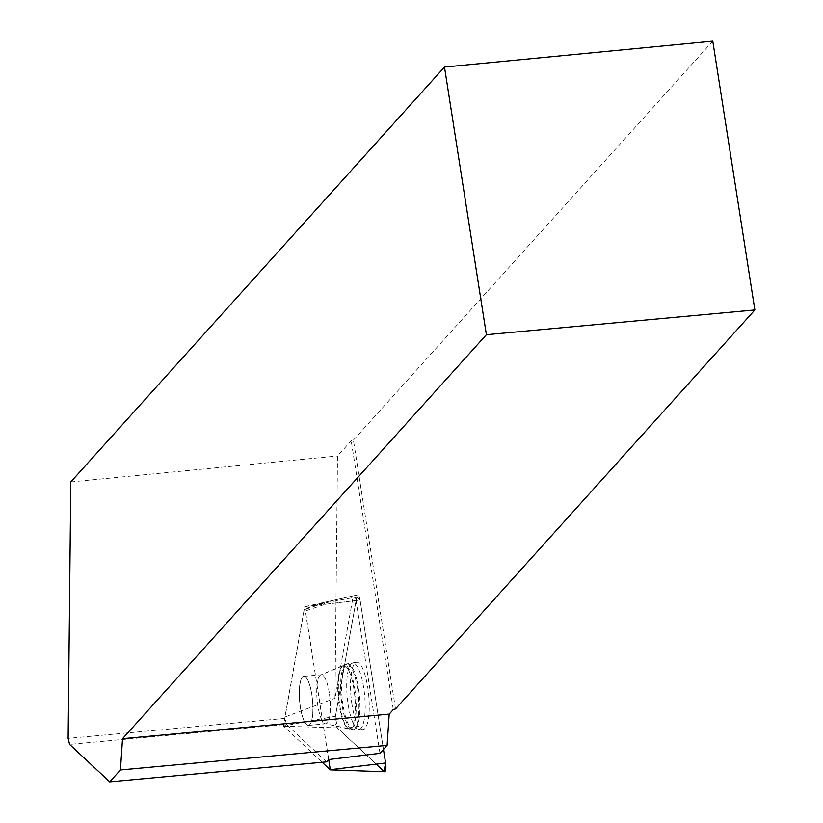 <?xml version="1.0" encoding="UTF-8"?>
<svg xmlns="http://www.w3.org/2000/svg" width="823" height="823" viewBox="0 0 823 823"><rect width="100%" height="100%" fill="white"/><g stroke="black" fill="none" stroke-linecap="round" stroke-linejoin="round"><path stroke-width="0.62" stroke-dasharray="4.12 3.09" d="M300.446 707.224A24.639 6.461 84.7 0 1 303.903 676.341A24.639 6.461 84.7 0 1 312.596 700.28A24.639 6.461 84.7 0 1 308.43 725.413A24.639 6.461 84.7 0 1 300.446 707.224M328.716 759.536L304.747 606.664L283.431 725.999L322.143 762.273M384.547 771.758A6.985 1.831 84.7 0 1 384.074 771.521L337.255 727.851A6.985 1.831 84.7 0 1 335.434 716.216L356.729 596.922A6.985 1.831 84.7 0 1 357.748 594.895A6.985 1.831 84.7 0 1 360.073 600.039L383.467 749.434L360.073 600.039L304.788 606.757M352.007 704.642A33.836 8.868 84.7 0 1 356.585 662.258A33.836 8.868 84.7 0 1 367.716 687.205A33.836 8.868 84.7 0 1 362.799 729.631A33.836 8.868 84.7 0 1 352.007 704.642M395.513 708.932L353.417 440.12L351.195 440.778L337.502 455.983L334.982 698.285L352.944 597.632L323.799 603.115L304.099 609.802L284.953 716.998L334.982 698.285M712.769 41.15L353.417 440.12M70.809 481.939L337.502 455.983M328.624 759.547L305.364 610.985A2.644 0.689 -95.3 0 0 304.459 609.041A2.644 0.689 -95.3 0 0 304.099 609.802M379.979 753.312L356.05 600.533L325.064 604.298L305.364 610.985M356.05 600.533A6.481 1.697 -95.3 0 0 353.89 595.749A6.481 1.697 -95.3 0 0 352.944 597.632M325.064 604.298L323.799 603.115L324.159 602.354L353.89 595.749M348.211 704.879A33.342 8.744 -95.3 0 0 358.91 729.497A33.342 8.744 -95.3 0 0 364.661 695.486A33.342 8.744 -95.3 0 0 352.789 663.091A33.342 8.744 -95.3 0 0 348.211 704.879M326.536 761.872L286.383 724.415L69.574 744.393M286.383 724.415L284.953 716.998M284.943 718.386L68.134 738.375M311.804 694.53A24.639 6.461 84.7 0 1 308.347 725.413A24.639 6.461 84.7 0 1 299.644 701.474A24.639 6.461 84.7 0 1 303.821 676.352A24.639 6.461 84.7 0 1 311.804 694.53M393.291 709.57L351.195 440.778M376.162 764.145L337.255 727.851L335.434 716.216L356.729 596.922L360.073 600.039M283.462 726.205L337.255 727.851M384.074 771.521L330.28 769.865M304.726 606.705L356.729 596.922M335.434 716.216L283.431 725.999M357.449 688.326A33.105 8.683 -95.3 0 0 346.565 663.914A33.105 8.683 -95.3 0 0 341.123 697.657A33.105 8.683 -95.3 0 0 352.635 729.826A33.105 8.683 -95.3 0 0 357.449 688.326M354.754 688.779A32.21 8.446 84.7 0 1 348.633 728.746A32.21 8.446 84.7 0 1 338.86 697.863A32.21 8.446 84.7 0 1 342.821 665.704A32.21 8.446 84.7 0 1 354.754 688.779M329.282 692.915A24.639 6.461 -95.3 0 0 321.309 674.737A24.639 6.461 -95.3 0 0 317.843 705.62A24.639 6.461 -95.3 0 0 325.826 723.808A24.639 6.461 -95.3 0 0 329.282 692.915A24.639 6.461 84.7 0 1 325.826 723.808A24.639 6.461 84.7 0 1 317.133 699.859A24.639 6.461 84.7 0 1 321.309 674.737A24.639 6.461 84.7 0 1 329.282 692.915M343.078 705.301A33.105 8.683 84.7 0 1 347.625 663.811A33.105 8.683 84.7 0 1 358.458 688.223A33.105 8.683 84.7 0 1 353.705 729.734A33.105 8.683 84.7 0 1 343.078 705.301M353.9 688.974A31.706 8.312 -95.3 0 0 342.224 666.208A31.706 8.312 -95.3 0 0 338.263 697.914A31.706 8.312 -95.3 0 0 347.954 728.365A31.706 8.312 -95.3 0 0 353.9 688.974M304.747 606.664L357.748 594.895M308.43 725.413L325.826 723.808L352.635 729.826L362.799 729.631M303.903 676.341L321.309 674.737L346.565 663.914L356.585 662.258M308.347 725.413L325.826 723.808L353.705 729.734L358.91 729.497M303.821 676.352L321.309 674.737L347.625 663.811L352.789 663.091M324.169 602.354L304.459 609.041"/><path stroke-width="1.23" d="M322.143 762.273L330.28 769.865L328.716 759.536M330.28 769.865L384.547 771.758A6.985 1.831 84.7 0 0 385.596 762.993L383.467 749.434L385.596 762.993L384.074 771.521L376.162 764.145M754.866 309.952L712.769 41.15L444.482 67.064L70.809 481.939L68.134 738.375L69.574 744.393L109.726 781.85L326.536 761.872L328.624 759.547L379.979 753.312L387.119 745.381L389.207 714.107L393.291 709.57L395.513 708.932L754.866 309.952L486.393 334.704L122.524 738.694L389.207 714.107M122.524 738.694L120.436 769.968L109.726 781.85M387.119 745.381L120.436 769.968M444.482 67.064L486.393 334.704M330.301 769.711L385.596 762.993"/></g></svg>
